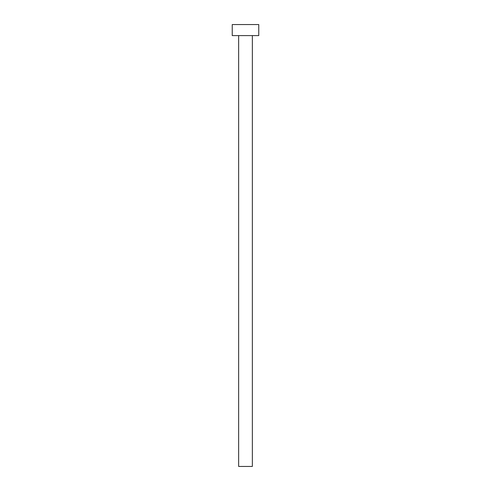 <?xml version="1.0" encoding="UTF-8"?>
<svg xmlns="http://www.w3.org/2000/svg" width="491" height="491" viewBox="0 0 491 491"><rect width="100%" height="100%" fill="white"/><g stroke="black" fill="none" stroke-linecap="round" stroke-linejoin="round"><path stroke-width="0.74" d="M252.349 35.598L252.349 466.45L238.651 466.45L238.651 35.598M258.757 35.598L232.243 35.598L232.243 24.55L258.757 24.55L258.757 35.598"/></g></svg>
